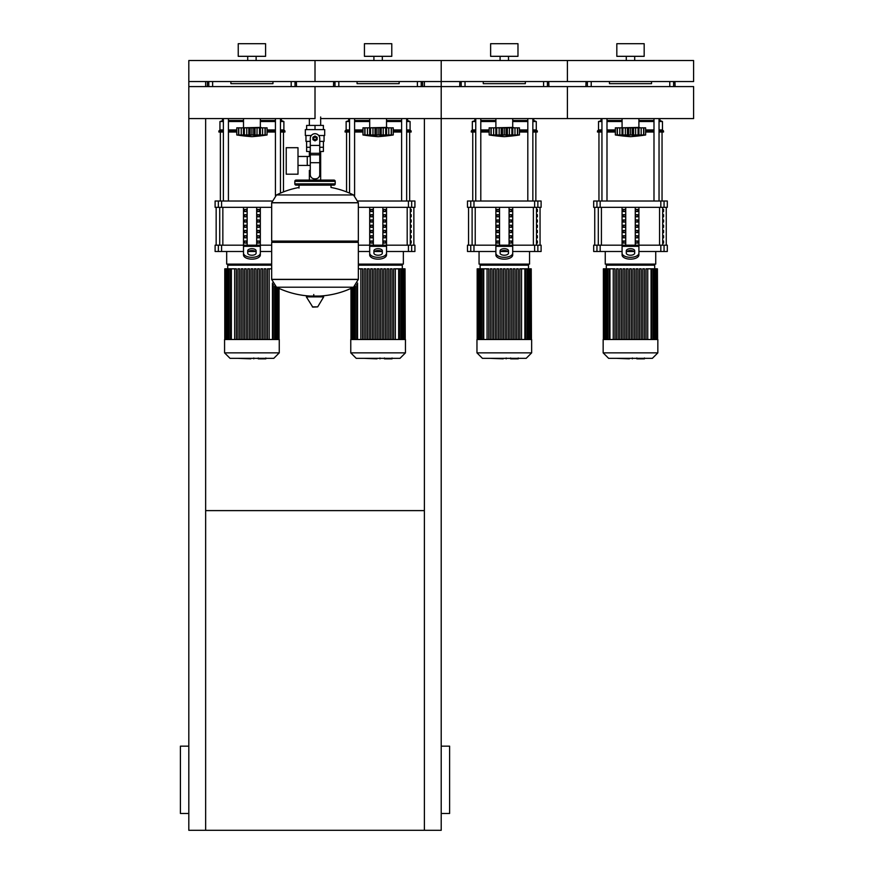<?xml version="1.0" encoding="UTF-8"?>
<svg xmlns="http://www.w3.org/2000/svg" width="874" height="874" viewBox="0 0 874 874"><rect width="100%" height="100%" fill="white"/><g stroke="black" fill="none" stroke-linecap="round" stroke-linejoin="round"><path stroke-width="1.31" d="M205.652 510.613L424.382 510.613M424.382 118.591L424.382 830.3L188.817 830.3L188.817 118.591L315.011 118.591L315.011 86.581L315.011 118.591M188.817 813.476L180.405 813.476L180.405 746.167L188.817 746.167M441.206 813.476L449.618 813.476L449.618 746.167L441.206 746.167M424.382 830.3L441.206 830.3L441.206 118.591L320.671 118.591M205.652 86.581L205.652 81.555L188.817 81.555L188.817 118.591M205.652 118.591L205.652 830.3M424.382 86.581L424.382 81.555L441.206 81.555L441.206 118.591L441.206 86.581L188.817 86.581M320.671 116.996L320.671 125.408M320.671 151.486L320.671 170.419L319.742 170.419L320.671 170.419L320.671 180.088M309.352 118.591L309.352 125.408M309.352 151.486L309.352 156.468M310.281 170.419L309.352 170.419L310.281 170.419M298.001 165.426L310.281 165.426M298.001 156.468L307.255 156.468L307.255 165.426L307.255 156.468L310.281 156.468M286.224 160.947L286.224 174.199L298.001 174.199L298.001 147.706L286.224 147.706L286.224 160.947M311.308 135.503L305.343 135.503L305.343 129.614L324.691 129.614L324.691 135.503L318.715 135.503M319.742 151.486L323.391 151.486L323.424 147.28L319.742 147.28M313.329 138.453A1.682 1.682 0 0 0 315.011 140.135A1.682 1.682 0 0 0 316.694 138.453A1.682 1.682 0 0 0 315.011 136.77A1.682 1.682 0 0 0 313.329 138.453M313.755 138.453A1.267 1.267 0 0 1 315.011 137.185A1.267 1.267 0 0 1 316.279 138.453A1.267 1.267 0 0 1 315.011 139.709A1.267 1.267 0 0 1 313.755 138.453M317.12 139.665L315.011 140.878L312.914 139.665L312.914 137.229L315.011 136.016L317.12 137.229L317.12 139.665M319.742 162.706L319.742 174.625A4.206 4.206 0 0 1 315.536 178.831L314.487 178.831A4.206 4.206 0 0 1 310.281 174.625L310.281 162.706L319.742 162.706L319.742 138.453A4.731 4.731 0 0 0 315.011 133.711A4.731 4.731 0 0 0 310.281 138.453L310.281 162.706M306.599 141.391L306.599 147.28L310.281 147.28M306.632 147.28L306.632 151.486L310.281 151.486M310.281 141.391L305.966 141.391L305.966 135.503M324.057 135.503L324.057 141.391L319.742 141.391M306.632 129.614L306.632 125.408L323.391 125.408L323.391 129.614M315.011 129.614L315.011 125.408M358.34 202.692L271.683 202.692L358.34 202.801L271.683 202.801L271.683 241.082L358.34 241.082L358.34 202.692L353.533 194.968L276.501 194.968L353.533 194.968A87.072 87.072 0 0 0 330.995 187.462L330.995 185.135L333.944 185.135A1.267 1.267 0 0 0 335.201 183.879L335.201 181.355A1.267 1.267 0 0 0 333.944 180.088L296.089 180.088A1.267 1.267 0 0 0 294.822 181.355L335.201 181.355M299.028 188.085L299.028 185.135L296.089 185.135L333.944 185.135M357.073 241.082L358.34 242.349L358.34 279.363L271.683 279.363L358.34 279.363L353.533 287.207L276.501 287.207A87.072 87.072 0 0 0 310.74 296.078M358.34 242.349L271.683 242.349L271.683 279.472L358.34 279.472M313.755 294.505L313.755 296.078M306.796 296.078L306.348 296.876L312.783 307.124L317.688 306.872L323.686 296.876L323.238 296.078L306.796 296.078M271.683 242.349L272.95 241.082M309.352 180.088L309.352 170.419M297.346 181.355A1.267 1.267 0 0 0 296.089 180.088M332.677 181.355A1.267 1.267 0 0 1 333.944 180.088M335.201 183.879L294.822 183.879A1.267 1.267 0 0 0 296.089 185.135M441.206 86.581L567.401 86.581L567.401 118.591L693.595 118.591L693.595 86.581L567.401 86.581L567.401 118.591L441.206 118.591M638.905 118.591L638.905 127.407L620.398 127.833M643.745 135.011L643.614 127.833L645.635 127.833L645.635 134.978A174.68 174.68 0 0 1 630.493 136.661A174.68 174.68 0 0 1 615.351 134.978L615.7 135.033M645.635 134.978L615.351 134.978L615.351 127.833L622.015 127.833L622.015 135.437L622.922 134.978L622.299 135.23M642.936 135.23L642.073 135.437L643.614 134.978L643.614 127.833L641.177 127.833L641.177 135.23M638.97 135.437L638.064 134.978L638.97 135.437L638.97 127.833L641.177 127.833M617.241 135.011L617.383 127.833L617.383 134.978L618.912 135.437L617.153 135.23L617.153 127.833M622.299 127.833L627.39 127.833L627.39 135.437L630.493 134.978L630.493 127.833L633.595 127.833L633.595 135.437L632.252 135.241L632.252 127.833M622.922 127.833L622.922 134.978L623.697 135.022M633.595 127.833L638.97 127.833M638.064 127.833L638.064 134.978L635.944 135.175M622.015 127.833L622.146 135.12M627.39 127.833L630.493 127.833M642.073 135.437L643.843 135.23L643.843 127.833M619.819 127.833L619.819 135.23L622.015 135.437M512.71 118.591L512.71 127.407L494.203 127.833M517.561 135.011L517.419 127.833L519.451 127.833L519.451 134.978A174.68 174.68 0 0 1 504.298 136.661A174.68 174.68 0 0 1 489.156 134.978L489.516 135.033M519.451 134.978L489.156 134.978L489.156 127.833L495.831 127.833L495.831 135.437L496.727 134.978L496.104 135.23M516.742 135.23L515.879 135.437L517.419 134.978L517.419 127.833L514.983 127.833L514.983 135.23M512.776 135.437L511.869 134.978L512.776 135.437L512.776 127.833L514.983 127.833M491.046 135.011L491.188 127.833L491.188 134.978L492.718 135.437L490.959 135.23L490.959 127.833M496.104 127.833L501.195 127.833L501.195 135.437L504.298 134.978L504.298 127.833L507.401 127.833L507.412 135.437L506.057 135.23L506.057 127.833M496.727 127.833L496.727 134.978L497.514 135.022M507.401 127.833L512.776 127.833M511.869 127.833L511.869 134.978L509.75 135.175M495.831 127.833L495.951 135.12M501.195 127.833L504.298 127.833M515.879 135.437L517.648 135.23L517.648 127.833M509.378 135.251L509.455 127.833M493.624 127.833L493.624 135.23L495.831 135.437M386.526 118.591L386.526 127.407L368.02 127.833M391.366 135.011L391.224 127.833L393.256 127.833L393.256 134.978A174.68 174.68 0 0 1 378.114 136.661A174.68 174.68 0 0 1 362.972 134.978L363.322 135.033M393.256 134.978L362.972 134.978L362.972 127.833L369.636 127.833L369.636 135.437L370.543 134.978L369.921 135.23M390.547 135.23L389.695 135.437L391.224 134.978L391.224 127.833L388.788 127.833L388.788 135.23M386.592 135.437L385.685 134.978L386.592 135.437L386.592 127.833L388.788 127.833M364.851 135.011L364.993 127.833L364.993 134.978L366.534 135.437L364.764 135.23L364.764 127.833M369.921 127.833L375.012 127.833L375.012 135.437L378.114 134.978L378.114 127.833L381.217 127.833L381.217 135.437L379.862 135.23L379.862 127.833M370.543 127.833L370.543 134.978L371.319 135.022M381.217 127.833L386.592 127.833M385.685 127.833L385.685 134.978L383.566 135.175M369.636 127.833L369.757 135.12M375.012 127.833L378.114 127.833M389.673 135.437L391.454 135.23L391.454 127.833M383.183 135.251L383.26 127.833M367.43 127.833L367.43 135.23L369.636 135.437M260.332 118.591L260.332 127.407L241.825 127.833M265.172 135.011L265.03 127.833L267.062 127.833L267.062 134.978A174.68 174.68 0 0 1 251.92 136.661A174.68 174.68 0 0 1 236.778 134.978L237.127 135.033M267.062 134.978L236.778 134.978L236.778 127.833L243.442 127.833L243.442 135.437L244.349 134.978L243.726 135.23M264.352 135.23L263.5 135.437L265.03 134.978L265.03 127.833L262.593 127.833L262.593 135.23M260.397 135.437L259.491 134.978L260.397 135.437L260.397 127.833L262.593 127.833M238.668 135.011L238.799 127.833L238.799 134.978L240.339 135.437L238.569 135.23L238.569 127.833M243.726 127.833L248.817 127.833L248.817 135.437L251.92 134.978L251.92 127.833L255.022 127.833L255.022 135.437L253.678 135.241L253.678 127.833M244.349 127.833L244.349 134.978L245.124 135.022M255.022 127.833L260.397 127.833M259.491 127.833L259.491 134.978L257.371 135.175M243.442 127.833L243.562 135.12M248.817 127.833L251.92 127.833M263.5 135.437L265.259 135.23L265.259 127.833M257 135.251L257.065 127.833M241.235 127.833L241.235 135.23L243.442 135.437M644.236 358.843L637.354 358.843M636.327 358.34L632.415 358.34M629.346 358.34L631.924 358.34M629.346 358.843L616.563 358.34M518.042 358.843L511.159 358.843M510.143 358.34L506.221 358.34M503.162 358.34L505.74 358.34M503.162 358.843L490.369 358.34M391.847 358.843L384.964 358.843M383.948 358.34L380.037 358.34M376.967 358.34L379.545 358.34M376.967 358.843L364.174 358.34M265.663 358.843L258.77 358.843M257.754 358.34L253.842 358.34M250.772 358.34L253.351 358.34M250.772 358.843L237.979 358.34M603.158 339.494L603.158 352.867L608.621 358.34L652.365 358.34L657.838 352.867L657.838 339.494L603.158 339.494M654.681 268.831L654.681 265.172L606.305 265.172L606.305 268.831M634.622 268.831L634.622 339.494L634.622 268.831L632.94 268.831L632.94 339.494M639.495 339.494L639.495 268.831L639.495 339.494M641.177 268.831L641.177 339.494L641.177 268.831L639.495 268.831M642.783 339.494L642.783 268.831L642.783 339.494M644.466 268.831L644.466 339.494L644.466 268.831L642.783 268.831M646.061 339.494L646.061 268.831L646.061 339.494M646.061 268.831L647.743 268.831L647.743 339.494L647.743 268.831L657.423 268.831L657.423 339.494M629.651 339.494L629.651 268.831L631.334 268.831L631.334 339.494M613.253 339.494L613.253 268.831L614.935 268.831L614.935 339.494M616.531 339.494L616.531 268.831L618.213 268.831L618.213 339.494M619.808 339.494L619.808 268.831L621.49 268.831L621.49 339.494M623.096 339.494L623.096 268.831L624.779 268.831L624.779 339.494M626.374 339.494L626.374 268.831L628.056 268.831L628.056 339.494M636.217 339.494L636.217 268.831L637.9 268.831L637.9 339.494M657.63 339.494L657.423 268.831M613.253 268.831L603.366 268.831L603.366 339.494M603.158 352.867L657.838 352.867M476.964 339.494L476.964 352.867L482.426 358.34L526.181 358.34L531.643 352.867L531.643 339.494L476.964 339.494M528.486 268.831L528.486 265.172L480.121 265.172L480.121 268.831M508.428 268.831L508.428 339.494L508.428 268.831L506.745 268.831L506.745 339.494M516.589 339.494L516.589 268.831L516.589 339.494M518.271 268.831L518.271 339.494L518.271 268.831L516.589 268.831M519.866 339.494L519.866 268.831L519.866 339.494M519.866 268.831L521.549 268.831L521.549 339.494L521.549 268.831L531.228 268.831L531.228 339.494M503.457 339.494L503.457 268.831L505.139 268.831L505.139 339.494M487.058 339.494L487.058 268.831L488.741 268.831L488.741 339.494M490.336 339.494L490.336 268.831L492.018 268.831L492.018 339.494M493.613 339.494L493.613 268.831L495.296 268.831L495.296 339.494M496.902 339.494L496.902 268.831L498.584 268.831L498.584 339.494M500.179 339.494L500.179 268.831L501.862 268.831L501.862 339.494M510.023 339.494L510.023 268.831L511.705 268.831L511.705 339.494M513.3 339.494L513.3 268.831L514.983 268.831L514.983 339.494M531.436 339.494L531.228 268.831M487.058 268.831L477.171 268.831L477.171 339.494M476.964 352.867L531.643 352.867M350.769 339.494L350.769 352.867L356.231 358.34L399.986 358.34L405.449 352.867L405.449 339.494L350.769 339.494M358.34 265.172L402.302 265.172L402.302 268.831M393.671 339.494L393.671 268.831L393.671 339.494M393.671 268.831L395.354 268.831L395.354 339.494L395.354 268.831L405.033 268.831L405.033 339.494M377.273 339.494L377.273 268.831L378.955 268.831L378.955 339.494M360.864 339.494L360.864 268.831L362.546 268.831L362.546 339.494M364.141 339.494L364.141 268.831L365.824 268.831L365.824 339.494M367.43 339.494L367.43 268.831L369.112 268.831L369.112 339.494M370.707 339.494L370.707 268.831L372.39 268.831L372.39 339.494M373.985 339.494L373.985 268.831L375.667 268.831L375.667 339.494M380.551 339.494L380.551 268.831L382.233 268.831L382.233 339.494M383.828 339.494L383.828 268.831L385.51 268.831L385.51 339.494M387.116 339.494L387.116 268.831L388.799 268.831L388.799 339.494M390.394 339.494L390.394 268.831L392.076 268.831L392.076 339.494M405.241 339.494L405.033 268.831M360.864 268.831L358.34 268.831M350.769 352.867L405.449 352.867M224.574 339.494L224.574 352.867L230.048 358.34L273.791 358.34L279.254 352.867L279.254 339.494L224.574 339.494M271.683 265.172L227.732 265.172L227.732 268.831M257.633 339.494L257.633 268.831L257.633 339.494M259.316 268.831L259.316 339.494L259.316 268.831L257.633 268.831M264.199 339.494L264.199 268.831L264.199 339.494M265.882 268.831L265.882 339.494L265.882 268.831L264.199 268.831M269.159 339.494L269.159 268.831L271.683 268.831M251.078 339.494L251.078 268.831L252.761 268.831L252.761 339.494M234.669 339.494L234.669 268.831L236.351 268.831L236.351 339.494M237.957 339.494L237.957 268.831L239.64 268.831L239.64 339.494M241.235 339.494L241.235 268.831L242.917 268.831L242.917 339.494M244.512 339.494L244.512 268.831L246.195 268.831L246.195 339.494M247.79 339.494L247.79 268.831L249.483 268.831L249.483 339.494M254.356 339.494L254.356 268.831L256.038 268.831L256.038 339.494M260.922 339.494L260.922 268.831L262.604 268.831L262.604 339.494M267.477 339.494L267.477 268.831L269.159 268.831M234.669 268.831L224.782 268.831L224.782 339.494M224.574 352.867L279.254 352.867M663.574 240.984L663.574 243.081L662.853 243.081L662.853 240.984L663.574 240.984M663.574 235.718L663.574 237.826L662.853 237.826L662.853 235.718L663.574 235.718M663.574 230.463L663.574 232.571L662.853 232.571L662.853 230.463L663.574 230.463M663.574 225.208L663.574 227.306L662.853 227.306L662.853 225.208L663.574 225.208M663.574 219.953L663.574 222.051L662.853 222.051L662.853 219.953L663.574 219.953M663.574 214.687L663.574 216.796L662.853 216.796L662.853 214.687L663.574 214.687M663.574 209.432L663.574 211.541L662.853 211.541L662.853 209.432L663.574 209.432M537.379 240.984L537.379 243.081L536.658 243.081L536.658 240.984L537.379 240.984M537.379 235.718L537.379 237.826L536.658 237.826L536.658 235.718L537.379 235.718M537.379 230.463L537.379 232.571L536.658 232.571L536.658 230.463L537.379 230.463M537.379 225.208L537.379 227.306L536.658 227.306L536.658 225.208L537.379 225.208M537.379 219.953L537.379 222.051L536.658 222.051L536.658 219.953L537.379 219.953M537.379 214.687L537.379 216.796L536.658 216.796L536.658 214.687L537.379 214.687M537.379 209.432L537.379 211.541L536.658 211.541L536.658 209.432L537.379 209.432M411.195 240.984L411.195 243.081L410.474 243.081L410.474 240.984L411.195 240.984M411.195 235.718L411.195 237.826L410.474 237.826L410.474 235.718L411.195 235.718M411.195 230.463L411.195 232.571L410.474 232.571L410.474 230.463L411.195 230.463M411.195 225.208L411.195 227.306L410.474 227.306L410.474 225.208L411.195 225.208M411.195 219.953L411.195 222.051L410.474 222.051L410.474 219.953L411.195 219.953M411.195 214.687L411.195 216.796L410.474 216.796L410.474 214.687L411.195 214.687M411.195 209.432L411.195 211.541L410.474 211.541L410.474 209.432L411.195 209.432M605.256 251.493L605.256 264.112L655.729 264.112L655.729 251.493M664.054 245.19L667.299 245.19L667.299 251.493L664.054 251.493L664.054 245.19L660.831 245.19L660.831 251.493L664.054 251.493M622.08 251.493L600.165 251.493L600.165 245.19L622.08 245.19L622.08 207.335M660.831 251.493L638.905 251.493M634.043 251.493L626.942 251.493M638.905 207.335L638.905 245.19L660.831 245.19M600.165 245.19L596.942 245.19L596.942 251.493L600.165 251.493M596.942 207.335L593.686 207.335L593.686 201.02L596.942 201.02L596.942 207.335L600.165 207.335L600.165 201.02L596.942 201.02M664.054 201.02L667.299 201.02L667.299 207.335L664.054 207.335L664.054 201.02L660.831 201.02L660.831 207.335L664.054 207.335M660.831 207.335L600.165 207.335M600.165 201.02L660.831 201.02M596.942 251.493L593.686 251.493L593.686 245.19L596.942 245.19M635.868 243.081L635.868 240.984L637.692 240.984L637.692 243.081L635.868 243.081L637.692 243.081M635.868 240.984L637.692 240.984M623.293 240.984L625.118 240.984L625.118 243.081L623.293 243.081L623.293 240.984L625.118 240.984M623.293 243.081L625.118 243.081M635.868 237.826L635.868 235.718L637.692 235.718L637.692 237.826L635.868 237.826L637.692 237.826M635.868 235.718L637.692 235.718M623.293 235.718L625.118 235.718L625.118 237.826L623.293 237.826L623.293 235.718L625.118 235.718M623.293 237.826L625.118 237.826M635.868 232.571L635.868 230.463L637.692 230.463L637.692 232.571L635.868 232.571L637.692 232.571M635.868 230.463L637.692 230.463M623.293 230.463L625.118 230.463L625.118 232.571L623.293 232.571L623.293 230.463L625.118 230.463M623.293 232.571L625.118 232.571M635.868 227.306L635.868 225.208L637.692 225.208L637.692 227.306L635.868 227.306L637.692 227.306M635.868 225.208L637.692 225.208M623.293 225.208L625.118 225.208L625.118 227.306L623.293 227.306L623.293 225.208L625.118 225.208M623.293 227.306L625.118 227.306M635.868 222.051L635.868 219.953L637.692 219.953L637.692 222.051L635.868 222.051L637.692 222.051M635.868 219.953L637.692 219.953M623.293 219.953L625.118 219.953L625.118 222.051L623.293 222.051L623.293 219.953L625.118 219.953M623.293 222.051L625.118 222.051M635.868 216.796L635.868 214.687L637.692 214.687L637.692 216.796L635.868 216.796L637.692 216.796M635.868 214.687L637.692 214.687M623.293 214.687L625.118 214.687L625.118 216.796L623.293 216.796L623.293 214.687L625.118 214.687M623.293 216.796L625.118 216.796M635.868 211.541L635.868 209.432L637.692 209.432L637.692 211.541L635.868 211.541L637.692 211.541M623.293 211.541L623.293 209.432L625.118 209.432L625.118 211.541L623.293 211.541L625.118 211.541M635.868 209.432L637.692 209.432M623.293 209.432L625.118 209.432M635.267 207.335L635.267 245.19M625.729 207.335L625.729 245.19M622.08 248.413L622.08 254.946L622.08 245.19L638.905 245.19L638.905 254.946L638.905 248.413M626.287 250.805L626.287 253.121A4.206 2.109 0 0 0 630.493 255.23A4.206 2.109 0 0 0 634.699 253.121L634.699 250.805A4.206 2.109 0 0 0 630.493 248.697A4.206 2.109 0 0 0 626.287 250.805M626.287 252.619A4.206 2.109 180 0 1 630.493 250.521A4.206 2.109 180 0 1 634.699 252.619M638.905 254.946A8.412 4.206 180 0 1 630.493 259.152A8.412 4.206 180 0 1 622.08 254.946M622.08 253.121A8.412 4.206 -0 0 0 630.493 257.327A8.412 4.206 -0 0 0 638.905 253.121M479.061 251.493L479.061 264.112L529.546 264.112L529.546 251.493M537.86 245.19L541.104 245.19L541.104 251.493L537.86 251.493L537.86 245.19L534.637 245.19L534.637 251.493L537.86 251.493M495.886 251.493L473.97 251.493L473.97 245.19L495.886 245.19L495.886 207.335M534.637 251.493L512.71 251.493M507.849 251.493L500.747 251.493M512.71 207.335L512.71 245.19L534.637 245.19M473.97 245.19L470.747 245.19L470.747 251.493L473.97 251.493M470.747 207.335L467.492 207.335L467.492 201.02L470.747 201.02L470.747 207.335L473.97 207.335L473.97 201.02L470.747 201.02M537.86 201.02L541.104 201.02L541.104 207.335L537.86 207.335L537.86 201.02L534.637 201.02L534.637 207.335L537.86 207.335M534.637 207.335L473.97 207.335M473.97 201.02L534.637 201.02M470.747 251.493L467.492 251.493L467.492 245.19L470.747 245.19M509.684 243.081L509.684 240.984L511.498 240.984L511.498 243.081L509.684 243.081L511.498 243.081M509.684 240.984L511.498 240.984M497.109 240.984L498.923 240.984L498.923 243.081L497.109 243.081L497.109 240.984L498.923 240.984M497.109 243.081L498.923 243.081M509.684 237.826L509.684 235.718L511.498 235.718L511.498 237.826L509.684 237.826L511.498 237.826M509.684 235.718L511.498 235.718M497.109 235.718L498.923 235.718L498.923 237.826L497.109 237.826L497.109 235.718L498.923 235.718M497.109 237.826L498.923 237.826M509.684 232.571L509.684 230.463L511.498 230.463L511.498 232.571L509.684 232.571L511.498 232.571M509.684 230.463L511.498 230.463M497.109 230.463L498.923 230.463L498.923 232.571L497.109 232.571L497.109 230.463L498.923 230.463M497.109 232.571L498.923 232.571M509.684 227.306L509.684 225.208L511.498 225.208L511.498 227.306L509.684 227.306L511.498 227.306M509.684 225.208L511.498 225.208M497.109 225.208L498.923 225.208L498.923 227.306L497.109 227.306L497.109 225.208L498.923 225.208M497.109 227.306L498.923 227.306M509.684 222.051L509.684 219.953L511.498 219.953L511.498 222.051L509.684 222.051L511.498 222.051M509.684 219.953L511.498 219.953M497.109 219.953L498.923 219.953L498.923 222.051L497.109 222.051L497.109 219.953L498.923 219.953M497.109 222.051L498.923 222.051M509.684 216.796L509.684 214.687L511.498 214.687L511.498 216.796L509.684 216.796L511.498 216.796M509.684 214.687L511.498 214.687M497.109 214.687L498.923 214.687L498.923 216.796L497.109 216.796L497.109 214.687L498.923 214.687M497.109 216.796L498.923 216.796M509.684 211.541L509.684 209.432L511.498 209.432L511.498 211.541L509.684 211.541L511.498 211.541M497.109 211.541L497.109 209.432L498.923 209.432L498.923 211.541L497.109 211.541L498.923 211.541M509.684 209.432L511.498 209.432M497.109 209.432L498.923 209.432M509.072 207.335L509.072 245.19M499.535 207.335L499.535 245.19M512.71 254.946A8.412 4.206 180 0 1 504.298 259.152A8.412 4.206 180 0 1 495.886 254.946L495.886 245.19L512.71 245.19L512.71 254.946L512.71 248.413M500.092 250.805L500.092 253.121A4.206 2.109 0 0 0 504.298 255.23A4.206 2.109 0 0 0 508.504 253.121L508.504 250.805A4.206 2.109 0 0 0 504.298 248.697A4.206 2.109 0 0 0 500.092 250.805M500.092 252.619A4.206 2.109 180 0 1 504.298 250.521A4.206 2.109 180 0 1 508.504 252.619M495.886 253.121A8.412 4.206 -0 0 0 504.298 257.327A8.412 4.206 -0 0 0 512.71 253.121M358.34 264.112L403.351 264.112L403.351 251.493M411.665 245.19L414.921 245.19L414.921 251.493L411.665 251.493L411.665 245.19L408.442 245.19L408.442 251.493L411.665 251.493M358.34 245.19L369.702 245.19L369.702 207.335M408.442 251.493L386.526 251.493M381.665 251.493L374.564 251.493M369.702 251.493L358.34 251.493M386.526 207.335L386.526 245.19L408.442 245.19M411.665 201.02L414.921 201.02L414.921 207.335L411.665 207.335L411.665 201.02L408.442 201.02L408.442 207.335L411.665 207.335M408.442 207.335L358.34 207.335M358.176 201.02L408.442 201.02M383.489 243.081L383.489 240.984L385.314 240.984L385.314 243.081L383.489 243.081L385.314 243.081M383.489 240.984L385.314 240.984M370.915 240.984L372.728 240.984L372.728 243.081L370.915 243.081L370.915 240.984L372.728 240.984M370.915 243.081L372.728 243.081M383.489 237.826L383.489 235.718L385.314 235.718L385.314 237.826L383.489 237.826L385.314 237.826M383.489 235.718L385.314 235.718M370.915 235.718L372.728 235.718L372.728 237.826L370.915 237.826L370.915 235.718L372.728 235.718M370.915 237.826L372.728 237.826M383.489 232.571L383.489 230.463L385.314 230.463L385.314 232.571L383.489 232.571L385.314 232.571M383.489 230.463L385.314 230.463M370.915 230.463L372.728 230.463L372.728 232.571L370.915 232.571L370.915 230.463L372.728 230.463M370.915 232.571L372.728 232.571M383.489 227.306L383.489 225.208L385.314 225.208L385.314 227.306L383.489 227.306L385.314 227.306M383.489 225.208L385.314 225.208M370.915 225.208L372.728 225.208L372.728 227.306L370.915 227.306L370.915 225.208L372.728 225.208M370.915 227.306L372.728 227.306M383.489 222.051L383.489 219.953L385.314 219.953L385.314 222.051L383.489 222.051L385.314 222.051M383.489 219.953L385.314 219.953M370.915 219.953L372.728 219.953L372.728 222.051L370.915 222.051L370.915 219.953L372.728 219.953M370.915 222.051L372.728 222.051M383.489 216.796L383.489 214.687L385.314 214.687L385.314 216.796L383.489 216.796L385.314 216.796M383.489 214.687L385.314 214.687M370.915 214.687L372.728 214.687L372.728 216.796L370.915 216.796L370.915 214.687L372.728 214.687M370.915 216.796L372.728 216.796M383.489 211.541L383.489 209.432L385.314 209.432L385.314 211.541L383.489 211.541L385.314 211.541M370.915 211.541L370.915 209.432L372.728 209.432L372.728 211.541L370.915 211.541L372.728 211.541M383.489 209.432L385.314 209.432M370.915 209.432L372.728 209.432M382.878 207.335L382.878 245.19M373.34 207.335L373.34 245.19M369.702 248.413L369.702 254.946L369.702 245.19L386.526 245.19L386.526 254.946L386.526 248.413M373.908 250.805L373.908 253.121A4.206 2.109 0 0 0 378.114 255.23A4.206 2.109 0 0 0 382.32 253.121L382.32 250.805A4.206 2.109 0 0 0 378.114 248.697A4.206 2.109 0 0 0 373.908 250.805M373.908 252.619A4.206 2.109 180 0 1 378.114 250.521A4.206 2.109 180 0 1 382.32 252.619M386.526 254.946A8.412 4.206 180 0 1 378.114 259.152A8.412 4.206 180 0 1 369.702 254.946M369.702 253.121A8.412 4.206 -0 0 0 378.114 257.327A8.412 4.206 -0 0 0 386.526 253.121M226.683 251.493L226.683 264.112L271.683 264.112M243.507 251.493L221.581 251.493L221.581 245.19L243.507 245.19L243.507 207.335M271.683 251.493L260.332 251.493M255.47 251.493L248.369 251.493M260.332 207.335L260.332 245.19L271.683 245.19M221.581 245.19L218.358 245.19L218.358 251.493L221.581 251.493M218.358 207.335L215.113 207.335L215.113 201.02L218.358 201.02L218.358 207.335L221.581 207.335L221.581 201.02L218.358 201.02M271.683 207.335L221.581 207.335M221.581 201.02L271.858 201.02M218.358 251.493L215.113 251.493L215.113 245.19L218.358 245.19M257.295 243.081L257.295 240.984L259.119 240.984L259.119 243.081L257.295 243.081L259.119 243.081M257.295 240.984L259.119 240.984M244.72 240.984L246.544 240.984L246.544 243.081L244.72 243.081L244.72 240.984L246.544 240.984M244.72 243.081L246.544 243.081M257.295 237.826L257.295 235.718L259.119 235.718L259.119 237.826L257.295 237.826L259.119 237.826M257.295 235.718L259.119 235.718M244.72 235.718L246.544 235.718L246.544 237.826L244.72 237.826L244.72 235.718L246.544 235.718M244.72 237.826L246.544 237.826M257.295 232.571L257.295 230.463L259.119 230.463L259.119 232.571L257.295 232.571L259.119 232.571M257.295 230.463L259.119 230.463M244.72 230.463L246.544 230.463L246.544 232.571L244.72 232.571L244.72 230.463L246.544 230.463M244.72 232.571L246.544 232.571M257.295 227.306L257.295 225.208L259.119 225.208L259.119 227.306L257.295 227.306L259.119 227.306M257.295 225.208L259.119 225.208M244.72 225.208L246.544 225.208L246.544 227.306L244.72 227.306L244.72 225.208L246.544 225.208M244.72 227.306L246.544 227.306M257.295 222.051L257.295 219.953L259.119 219.953L259.119 222.051L257.295 222.051L259.119 222.051M257.295 219.953L259.119 219.953M244.72 219.953L246.544 219.953L246.544 222.051L244.72 222.051L244.72 219.953L246.544 219.953M244.72 222.051L246.544 222.051M257.295 216.796L257.295 214.687L259.119 214.687L259.119 216.796L257.295 216.796L259.119 216.796M257.295 214.687L259.119 214.687M244.72 214.687L246.544 214.687L246.544 216.796L244.72 216.796L244.72 214.687L246.544 214.687M244.72 216.796L246.544 216.796M257.295 211.541L257.295 209.432L259.119 209.432L259.119 211.541L257.295 211.541L259.119 211.541M244.72 211.541L244.72 209.432L246.544 209.432L246.544 211.541L244.72 211.541L246.544 211.541M257.295 209.432L259.119 209.432M244.72 209.432L246.544 209.432M256.683 207.335L256.683 245.19M247.145 207.335L247.145 245.19M243.507 248.413L243.507 254.946L243.507 245.19L260.332 245.19L260.332 254.946L260.332 248.413M247.713 250.805L247.713 253.121A4.206 2.109 0 0 0 251.92 255.23A4.206 2.109 0 0 0 256.126 253.121L256.126 250.805A4.206 2.109 0 0 0 251.92 248.697A4.206 2.109 0 0 0 247.713 250.805M247.713 252.619A4.206 2.109 180 0 1 251.92 250.521A4.206 2.109 180 0 1 256.126 252.619M260.332 254.946A8.412 4.206 180 0 1 251.92 259.152A8.412 4.206 180 0 1 243.507 254.946M243.507 253.121A8.412 4.206 -0 0 0 251.92 257.327A8.412 4.206 -0 0 0 260.332 253.121M598.952 201.02L598.952 132.04M662.044 201.02L662.044 132.04M653.992 118.591L653.992 201.02M659.04 118.591L659.04 201.02M472.758 201.02L472.758 132.04M535.849 201.02L535.849 132.04M527.809 118.591L527.809 201.02M532.856 118.591L532.856 201.02M346.563 191.898L346.563 132.04M409.655 201.02L409.655 132.04M401.614 118.591L401.614 201.02M406.661 118.591L406.661 201.02M220.368 201.02L220.368 132.04M283.471 191.898L283.471 132.04M275.419 118.591L275.419 195.59M280.467 118.591L280.467 193.121M601.946 129.931L598.526 129.931L598.526 121.519L601.946 120.47M606.993 120.47L622.08 120.47M598.526 121.519L601.946 121.519M606.993 121.519L622.08 121.519M606.993 129.931L615.351 129.931M598.526 129.931L597.477 130.98L601.946 130.98M606.993 130.98L615.351 130.98M597.477 130.98L597.477 132.04L601.946 132.04M606.993 132.04L615.351 132.04M638.905 120.47L653.992 120.47M659.04 120.47L659.936 120.47L659.936 118.591M645.635 132.04L653.992 132.04M659.04 132.04L663.519 132.04L663.519 130.98L659.04 130.98M645.635 130.98L653.992 130.98M645.635 129.931L653.992 129.931M659.04 129.931L662.459 129.931L663.519 130.98M638.905 121.519L653.992 121.519M659.04 121.519L662.459 121.519L662.459 129.931M475.751 129.931L472.331 129.931L472.331 121.519L475.751 120.47M480.798 120.47L495.886 120.47M472.331 121.519L475.751 121.519M480.798 121.519L495.886 121.519M480.798 129.931L489.156 129.931M472.331 129.931L471.283 130.98L475.751 130.98M480.798 130.98L489.156 130.98M471.283 130.98L471.283 132.04L475.751 132.04M480.798 132.04L489.156 132.04M512.71 120.47L527.809 120.47M532.856 120.47L533.752 120.47L533.752 118.591M519.451 132.04L527.809 132.04M532.856 132.04L537.324 132.04L537.324 130.98L532.856 130.98M519.451 130.98L527.809 130.98M519.451 129.931L527.809 129.931M532.856 129.931L536.275 129.931L537.324 130.98M512.71 121.519L527.809 121.519M532.856 121.519L536.275 121.519L536.275 129.931M349.556 129.931L346.137 129.931L346.137 121.519L349.556 120.47M354.604 120.47L369.702 120.47M346.137 121.519L349.556 121.519M354.604 121.519L369.702 121.519M354.604 129.931L362.972 129.931M346.137 129.931L345.088 130.98L349.556 130.98M354.604 130.98L362.972 130.98M345.088 130.98L345.088 132.04L349.556 132.04M354.604 132.04L362.972 132.04M386.526 120.47L401.614 120.47M406.661 120.47L407.557 120.47L407.557 118.591M393.256 132.04L401.614 132.04M406.661 132.04L411.13 132.04L411.13 130.98L406.661 130.98M393.256 130.98L401.614 130.98M393.256 129.931L401.614 129.931M406.661 129.931L410.081 129.931L411.13 130.98M386.526 121.519L401.614 121.519M406.661 121.519L410.081 121.519L410.081 129.931M223.373 129.931L219.953 129.931L219.953 121.519L223.373 120.47M228.42 120.47L243.507 120.47M219.953 121.519L223.373 121.519M228.42 121.519L243.507 121.519M228.42 129.931L236.778 129.931M219.953 129.931L218.893 130.98L223.373 130.98M228.42 130.98L236.778 130.98M218.893 130.98L218.893 132.04L223.373 132.04M228.42 132.04L236.778 132.04M260.332 120.47L275.419 120.47M280.467 120.47L281.362 120.47L281.362 118.591M267.062 132.04L275.419 132.04M280.467 132.04L284.935 132.04L284.935 130.98L280.467 130.98M267.062 130.98L275.419 130.98M267.062 129.931L275.419 129.931M280.467 129.931L283.886 129.931L284.935 130.98M260.332 121.519L275.419 121.519M280.467 121.519L283.886 121.519L283.886 129.931M651.523 81.555L651.523 83.664L609.462 83.664L609.462 81.555M586.039 81.555L585.908 86.581M675.089 86.581L674.947 81.555M525.34 81.555L525.34 83.664L483.267 83.664L483.267 81.555M459.855 81.555L459.713 86.581M548.894 86.581L548.752 81.555M399.145 81.555L399.145 83.664L357.073 83.664L357.073 81.555M333.66 81.555L333.518 86.581M422.699 86.581L422.557 81.555M272.95 81.555L272.95 83.664L230.889 83.664L230.889 81.555M207.466 81.555L207.335 86.581M296.505 86.581L296.373 81.555M626.287 60.525L626.287 56.318M634.699 60.525L634.699 56.318M616.826 56.318L616.826 43.7L644.171 43.7L644.171 56.318L616.826 56.318M567.401 81.555L693.595 81.555L693.595 60.525L567.401 60.525L567.401 81.555L567.401 60.525L441.206 60.525L441.206 81.555L567.401 81.555M500.092 60.525L500.092 56.318M508.504 60.525L508.504 56.318M490.631 56.318L490.631 43.7L517.976 43.7L517.976 56.318L490.631 56.318M373.908 60.525L373.908 56.318M382.32 60.525L382.32 56.318M364.436 56.318L364.436 43.7L391.781 43.7L391.781 56.318L364.436 56.318M315.011 81.555L441.206 81.555L441.206 60.525L315.011 60.525L315.011 81.555L315.011 60.525L188.817 60.525L188.817 81.555L315.011 81.555M247.713 60.525L247.713 56.318M256.126 60.525L256.126 56.318M238.241 56.318L238.241 43.7L265.587 43.7L265.587 56.318L238.241 56.318M310.281 145.434L319.742 145.434M310.281 153.321L319.742 153.321M310.281 154.818L319.742 154.818M312.335 306.872L317.688 306.872M306.348 296.876L323.686 296.876M625.347 127.833L625.347 135.23M628.734 127.833L628.734 135.23M635.649 127.833L635.649 135.23M499.152 127.833L499.152 135.23M502.55 127.833L502.55 135.23M372.958 127.833L372.958 135.23M376.355 127.833L376.355 135.23M246.763 127.833L246.763 135.23M250.161 127.833L250.161 135.23M651.043 339.494L651.043 268.831M653.271 339.494L653.271 268.831M654.877 339.494L654.877 268.831M655.948 339.494L655.948 268.831M609.954 339.494L609.954 268.831M607.714 339.494L607.714 268.831M606.119 339.494L606.119 268.831M605.037 339.494L605.037 268.831M524.848 339.494L524.848 268.831M527.088 339.494L527.088 268.831M528.683 339.494L528.683 268.831M529.764 339.494L529.764 268.831M483.759 339.494L483.759 268.831M481.519 339.494L481.519 268.831M479.924 339.494L479.924 268.831M478.843 339.494L478.843 268.831M398.653 339.494L398.653 268.831M400.893 339.494L400.893 268.831M402.488 339.494L402.488 268.831M403.57 339.494L403.57 268.831M357.564 339.494L357.564 283.045M355.325 339.494L355.325 286.017M353.73 339.494L353.73 287.098M352.648 339.494L352.648 287.633M272.459 339.494L272.459 283.045M274.698 339.494L274.698 286.017M276.293 339.494L276.293 287.098M277.375 339.494L277.375 287.633M231.37 339.494L231.37 268.831M229.141 339.494L229.141 268.831M227.535 339.494L227.535 268.831M226.464 339.494L226.464 268.831M662.689 245.19L662.689 207.335M659.564 207.335L659.564 245.19M601.421 245.19L601.421 207.335M598.308 207.335L598.308 245.19M536.494 245.19L536.494 207.335M533.369 207.335L533.369 245.19M475.227 245.19L475.227 207.335M472.113 207.335L472.113 245.19M410.299 245.19L410.299 207.335M407.186 207.335L407.186 245.19M222.848 245.19L222.848 207.335M219.724 207.335L219.724 245.19M638.905 246.315L622.08 246.315M512.71 246.315L495.886 246.315M386.526 246.315L369.702 246.315M260.332 246.315L243.507 246.315M587.383 81.555L587.383 86.581M673.614 86.581L673.614 81.555M669.779 81.555L669.779 86.581M591.217 86.581L591.217 81.555M461.188 81.555L461.188 86.581M547.419 86.581L547.419 81.555M543.584 81.555L543.584 86.581M465.023 86.581L465.023 81.555M334.993 81.555L334.993 86.581M421.224 86.581L421.224 81.555M417.39 81.555L417.39 86.581M338.828 86.581L338.828 81.555M208.799 81.555L208.799 86.581M295.03 86.581L295.03 81.555M291.195 81.555L291.195 86.581M212.633 86.581L212.633 81.555M323.424 141.391L323.424 147.28M319.294 296.078A87.072 87.072 0 0 0 353.533 287.207M276.501 287.207L271.683 279.472M271.683 202.692L276.501 194.968A87.072 87.072 0 0 1 299.028 187.462M294.822 183.879L294.822 181.355M638.905 127.407L640.587 127.833M638.85 127.833L638.85 135.12M622.08 118.591L622.08 127.407M512.71 127.407L514.393 127.833M512.656 127.833L512.656 135.12M495.886 118.591L495.886 127.407M386.526 127.407L388.209 127.833M386.461 127.833L386.461 135.12M369.702 118.591L369.702 127.407M260.332 127.407L262.014 127.833M260.266 127.833L260.266 135.12M243.507 118.591L243.507 127.407M644.433 357.99L644.433 358.843M636.84 357.99L636.84 358.843M632.361 357.99L632.361 358.843M518.238 357.99L518.238 358.843M510.645 357.99L510.645 358.843M506.166 357.99L506.166 358.843M392.044 357.99L392.044 358.843M384.451 357.99L384.451 358.843M379.982 357.99L379.982 358.843M265.849 357.99L265.849 358.843M258.256 357.99L258.256 358.843M253.788 357.99L253.788 358.843M654.681 265.172L653.632 264.112M606.305 265.172L607.364 264.112M651.884 268.831L651.884 339.494M654.113 268.831L654.113 339.494M655.719 268.831L655.719 339.494M656.789 268.831L656.789 339.494M609.112 339.494L609.112 268.831M606.873 339.494L606.873 268.831M605.278 339.494L605.278 268.831M604.196 339.494L604.196 268.831M603.573 339.494L603.573 268.831M528.486 265.172L527.437 264.112M480.121 265.172L481.17 264.112M525.689 268.831L525.689 339.494M527.929 268.831L527.929 339.494M529.524 268.831L529.524 339.494M530.605 268.831L530.605 339.494M482.918 339.494L482.918 268.831M480.678 339.494L480.678 268.831M479.083 339.494L479.083 268.831M478.002 339.494L478.002 268.831M477.379 339.494L477.379 268.831M402.302 265.172L401.242 264.112M399.494 268.831L399.494 339.494M401.734 268.831L401.734 339.494M403.329 268.831L403.329 339.494M404.411 268.831L404.411 339.494M350.977 339.494L350.977 288.409M356.723 339.494L356.723 284.498M354.483 339.494L354.483 286.65M352.888 339.494L352.888 287.513M351.807 339.494L351.807 288.027M351.184 339.494L351.184 288.322M227.732 265.172L228.78 264.112M273.3 284.498L273.3 339.494M275.539 286.65L275.539 339.494M277.134 287.513L277.134 339.494M278.216 288.027L278.216 339.494M278.839 288.322L278.839 339.494M279.046 339.494L279.046 288.409M230.528 339.494L230.528 268.831M228.3 339.494L228.3 268.831M226.694 339.494L226.694 268.831M225.623 339.494L225.623 268.831M224.989 339.494L224.989 268.831M666.25 207.335L666.25 245.19M594.746 207.335L594.746 245.19M540.056 207.335L540.056 245.19M468.551 207.335L468.551 245.19M413.861 207.335L413.861 245.19M216.162 207.335L216.162 245.19M606.993 201.02L606.993 118.591M601.946 201.02L601.946 118.591M480.798 201.02L480.798 118.591M475.751 201.02L475.751 118.591M354.604 195.59L354.604 118.591M349.556 193.121L349.556 118.591M228.42 201.02L228.42 118.591M223.373 201.02L223.373 118.591M601.05 120.47L601.05 118.591M659.936 120.47L662.459 121.519M474.855 120.47L474.855 118.591M533.752 120.47L536.275 121.519M348.66 120.47L348.66 118.591M407.557 120.47L410.081 121.519M222.477 120.47L222.477 118.591M281.362 120.47L283.886 121.519"/></g></svg>
